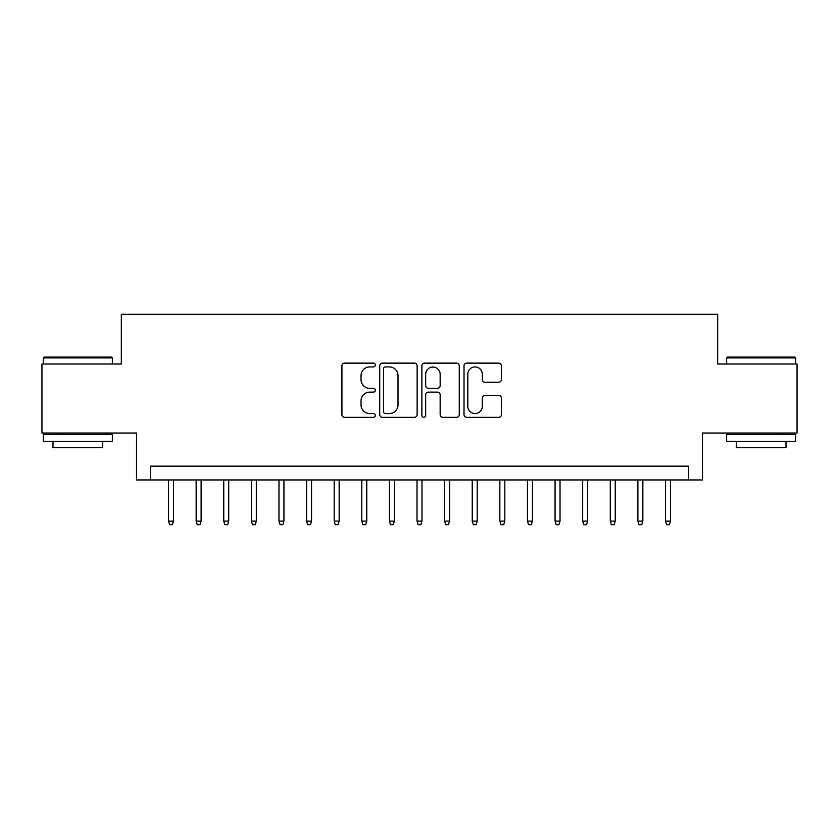 <?xml version="1.0" encoding="UTF-8"?>
<svg xmlns="http://www.w3.org/2000/svg" width="839" height="839" viewBox="0 0 839 839"><rect width="100%" height="100%" fill="white"/><g stroke="black" fill="none" stroke-linecap="round" stroke-linejoin="round"><path stroke-width="1.26" d="M375.327 365.028A1.898 1.898 0 0 0 373.428 363.13L344.64 363.13A2.706 2.706 0 0 0 341.924 365.846L341.924 414.623A2.706 2.706 0 0 0 344.64 417.34L373.428 417.34A1.898 1.898 0 0 0 375.327 415.441A1.898 1.898 0 0 0 373.428 413.543L369.705 413.543A8.673 8.673 0 0 1 361.032 404.87L361.032 400.801A8.673 8.673 0 0 1 369.705 392.128L373.428 392.128A1.898 1.898 0 0 0 375.327 390.24A1.898 1.898 0 0 0 373.428 388.342L369.705 388.342A8.673 8.673 0 0 1 361.032 379.668L361.032 375.599A8.673 8.673 0 0 1 369.705 366.926L373.428 366.926A1.898 1.898 0 0 0 375.327 365.028M498.702 382.238A2.706 2.706 0 0 0 501.407 379.532L501.407 365.846A2.706 2.706 0 0 0 498.702 363.13L466.725 363.13A2.706 2.706 0 0 0 464.009 365.846L464.009 414.623A2.706 2.706 0 0 0 466.725 417.34L498.702 417.34A2.706 2.706 0 0 0 501.407 414.623L501.407 398.095A2.706 2.706 0 0 0 498.702 395.379L485.015 395.379A2.706 2.706 0 0 0 482.299 398.095L482.299 406.296A7.247 7.247 0 0 1 475.052 413.543A7.247 7.247 0 0 1 467.805 406.296L467.805 374.173A7.247 7.247 0 0 1 475.052 366.926A7.247 7.247 0 0 1 482.299 374.173L482.299 379.532A2.706 2.706 0 0 0 485.015 382.238L498.702 382.238M688.683 479.96L702.495 479.96L702.495 433.029L797.05 433.029L797.05 364.011L717.67 364.011L717.67 314.31L121.33 314.31L121.33 364.011L41.95 364.011L41.95 433.029L136.505 433.029L136.505 479.96L688.683 479.96L688.683 466.159L150.317 466.159L150.317 479.96M417.13 365.846A2.706 2.706 0 0 0 414.414 363.13L382.437 363.13A2.706 2.706 0 0 0 379.731 365.846L379.731 414.623A2.706 2.706 0 0 0 382.437 417.34L414.414 417.34A2.706 2.706 0 0 0 417.13 414.623L417.13 365.846M424.586 363.13L456.563 363.13A2.706 2.706 0 0 1 459.269 365.846L459.269 414.623A2.706 2.706 0 0 1 456.563 417.34L442.877 417.34A2.706 2.706 0 0 1 440.16 414.623L440.16 394.844A2.706 2.706 0 0 0 437.455 392.128L428.372 392.128A2.706 2.706 0 0 0 425.667 394.844L425.667 415.441A1.898 1.898 0 0 1 423.768 417.34A1.898 1.898 0 0 1 421.87 415.441L421.87 365.846A2.706 2.706 0 0 1 424.586 363.13M385.426 366.926A1.898 1.898 0 0 0 383.528 368.824L383.528 411.645A1.898 1.898 0 0 0 385.426 413.543L389.348 413.543A8.673 8.673 0 0 0 398.022 404.87L398.022 375.599A8.673 8.673 0 0 0 389.348 366.926L385.426 366.926M440.16 374.309A7.247 7.247 0 0 0 432.914 367.062A7.247 7.247 0 0 0 425.667 374.309L425.667 385.625A2.706 2.706 0 0 0 428.372 388.342L437.455 388.342A2.706 2.706 0 0 0 440.16 385.625L440.16 374.309M173.505 521.103L172.404 524.69L169.646 524.69L168.534 521.103L173.505 521.103L173.505 479.96M168.534 521.103L168.534 479.96M44.163 357.099L111.524 357.099L112.353 357.928L43.334 357.928L44.163 357.099M77.838 441.314L43.334 441.314L43.334 434.413L112.353 434.413L112.353 441.314L77.838 441.314M102.694 441.314L102.694 447.659L52.993 447.659L52.993 441.314M727.476 357.099L794.837 357.099L795.666 357.928L726.647 357.928L727.476 357.099M761.162 441.314L726.647 441.314L726.647 434.413L795.666 434.413L795.666 441.314L761.162 441.314M786.007 441.314L786.007 447.659L736.306 447.659L736.306 441.314M201.119 521.103L200.007 524.69L197.249 524.69L196.148 521.103L201.119 521.103L201.119 479.96M196.148 521.103L196.148 479.96M228.722 521.103L227.621 524.69L224.862 524.69L223.751 521.103L228.722 521.103L228.722 479.96M223.751 521.103L223.751 479.96M256.335 521.103L255.224 524.69L252.466 524.69L251.364 521.103L256.335 521.103L256.335 479.96M251.364 521.103L251.364 479.96M283.939 521.103L282.837 524.69L280.079 524.69L278.968 521.103L283.939 521.103L283.939 479.96M278.968 521.103L278.968 479.96M311.552 521.103L310.44 524.69L307.682 524.69L306.581 521.103L311.552 521.103L311.552 479.96M306.581 521.103L306.581 479.96M339.155 521.103L338.054 524.69L335.296 524.69L334.184 521.103L339.155 521.103L339.155 479.96M334.184 521.103L334.184 479.96M366.769 521.103L365.668 524.69L362.899 524.69L361.798 521.103L366.769 521.103L366.769 479.96M361.798 521.103L361.798 479.96M394.372 521.103L393.271 524.69L390.513 524.69L389.411 521.103L394.372 521.103L394.372 479.96M389.411 521.103L389.411 479.96M421.986 521.103L420.884 524.69L418.116 524.69L417.014 521.103L421.986 521.103L421.986 479.96M417.014 521.103L417.014 479.96M449.589 521.103L448.487 524.69L445.729 524.69L444.628 521.103L449.589 521.103L449.589 479.96M444.628 521.103L444.628 479.96M477.202 521.103L476.101 524.69L473.332 524.69L472.231 521.103L477.202 521.103L477.202 479.96M472.231 521.103L472.231 479.96M504.816 521.103L503.704 524.69L500.946 524.69L499.845 521.103L504.816 521.103L504.816 479.96M499.845 521.103L499.845 479.96M532.419 521.103L531.318 524.69L528.56 524.69L527.448 521.103L532.419 521.103L532.419 479.96M527.448 521.103L527.448 479.96M560.033 521.103L558.921 524.69L556.163 524.69L555.061 521.103L560.033 521.103L560.033 479.96M555.061 521.103L555.061 479.96M587.636 521.103L586.534 524.69L583.776 524.69L582.665 521.103L587.636 521.103L587.636 479.96M582.665 521.103L582.665 479.96M615.249 521.103L614.138 524.69L611.379 524.69L610.278 521.103L615.249 521.103L615.249 479.96M610.278 521.103L610.278 479.96M642.852 521.103L641.751 524.69L638.993 524.69L637.881 521.103L642.852 521.103L642.852 479.96M637.881 521.103L637.881 479.96M670.466 521.103L669.354 524.69L666.596 524.69L665.495 521.103L670.466 521.103L670.466 479.96M665.495 521.103L665.495 479.96M43.334 364.011L43.334 357.928M59.066 434.413L59.066 433.029M96.611 434.413L96.611 433.029M112.353 364.011L112.353 357.928M726.647 364.011L726.647 357.928M742.389 434.413L742.389 433.029M779.934 434.413L779.934 433.029M795.666 364.011L795.666 357.928"/></g></svg>
